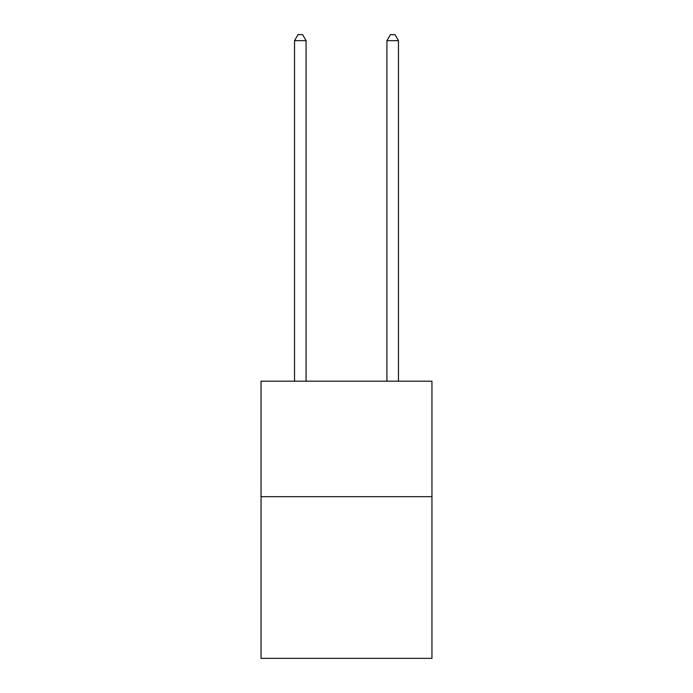 <?xml version="1.0" encoding="UTF-8"?>
<svg xmlns="http://www.w3.org/2000/svg" width="693" height="693" viewBox="0 0 693 693"><rect width="100%" height="100%" fill="white"/><g stroke="black" fill="none" stroke-linecap="round" stroke-linejoin="round"><path stroke-width="1.04" d="M431.956 496.673L431.956 658.35L261.044 658.35L261.044 381.193L431.956 381.193L431.956 496.673L261.044 496.673M306.081 381.193L306.081 40.653L294.534 40.653L294.534 381.193M294.534 40.653L297.999 34.65L302.616 34.65L306.081 40.653M398.466 381.193L398.466 40.653L386.919 40.653L386.919 381.193M386.919 40.653L390.384 34.65L395.001 34.65L398.466 40.653"/></g></svg>
